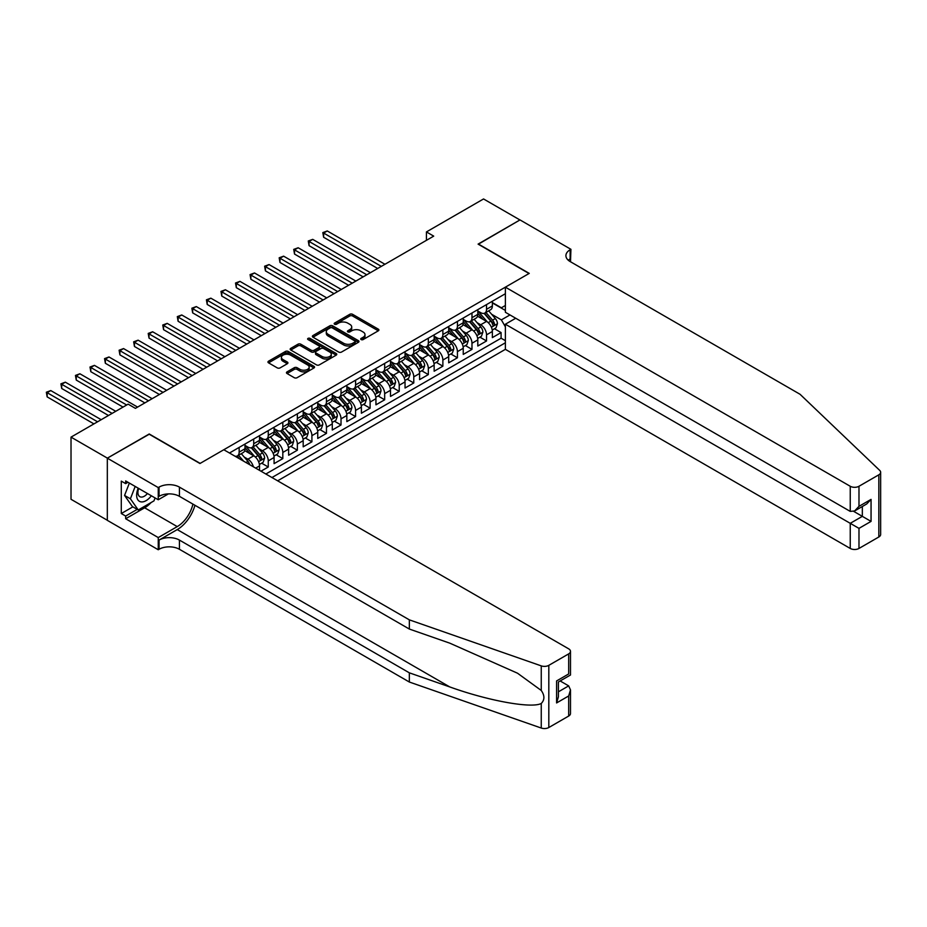 <?xml version="1.0" encoding="UTF-8"?>
<svg xmlns="http://www.w3.org/2000/svg" width="927" height="927" viewBox="0 0 927 927"><rect width="100%" height="100%" fill="white"/><g stroke="black" fill="none" stroke-linecap="round" stroke-linejoin="round"><path stroke-width="1.39" d="M361.136 339.572A1.414 0.811 0 0 0 363.141 339.572L378.32 330.812A2.016 1.17 0 0 0 378.911 329.989A2.016 1.17 0 0 0 378.32 329.166L352.608 314.323A2.016 1.17 0 0 0 349.746 314.323L334.577 323.083A1.414 0.811 0 0 0 334.16 323.65A1.414 0.811 0 0 0 334.577 324.23A1.414 0.811 0 0 0 336.571 324.23L338.54 323.094A6.466 3.731 0 0 1 347.683 323.094L349.815 324.334A6.466 3.731 0 0 1 351.715 326.976A6.466 3.731 0 0 1 349.815 329.618L347.857 330.754A1.414 0.811 0 0 0 347.44 331.321A1.414 0.811 0 0 0 347.857 331.901A1.414 0.811 0 0 0 349.861 331.901L351.82 330.765A6.466 3.731 0 0 1 360.962 330.765L363.106 332.005A6.466 3.731 0 0 1 364.995 334.647A6.466 3.731 0 0 1 363.106 337.289L361.136 338.413A1.414 0.811 0 0 0 360.73 338.992A1.414 0.811 0 0 0 361.136 339.572L361.136 338.413M287.046 371.878A2.016 1.17 0 0 0 286.455 372.7A2.016 1.17 0 0 0 287.046 373.523L294.253 377.695A2.016 1.17 0 0 0 297.115 377.695L313.975 367.961A2.016 1.17 0 0 0 314.566 367.138A2.016 1.17 0 0 0 313.975 366.316L288.262 351.472A2.016 1.17 0 0 0 285.4 351.472L268.552 361.194A2.016 1.17 0 0 0 267.961 362.017A2.016 1.17 0 0 0 268.552 362.851L277.266 367.88A2.016 1.17 0 0 0 280.116 367.88L287.335 363.708A2.016 1.17 0 0 0 287.926 362.886A2.016 1.17 0 0 0 287.335 362.063L283.013 359.572A5.4 3.117 0 0 1 281.426 357.358A5.4 3.117 0 0 1 284.763 354.485A5.4 3.117 0 0 1 290.649 355.157L307.579 364.925A5.4 3.117 0 0 1 309.166 367.138A5.4 3.117 0 0 1 305.829 370.012A5.4 3.117 0 0 1 299.931 369.34L297.115 367.718A2.016 1.17 0 0 0 294.253 367.718L287.046 371.878L287.046 373.523M149.224 434.23L107.393 458.135L71.02 437.127L71.02 499.294L107.323 520.256M149.224 433.975L200.162 463.384L529.027 273.511L478.089 244.114L519.931 219.954L483.546 198.957L426.432 231.924L426.432 240.325M71.02 437.127L128.135 404.149L135.4 408.355L433.709 236.13L426.432 231.924M338.679 352.04A2.016 1.17 0 0 0 341.542 352.04L358.39 342.318A2.016 1.17 0 0 0 358.981 341.484A2.016 1.17 0 0 0 358.39 340.661L332.677 325.817A2.016 1.17 0 0 0 329.827 325.817L312.967 335.551A2.016 1.17 0 0 0 312.376 336.374A2.016 1.17 0 0 0 312.967 337.196L338.679 352.04M308.61 339.873A1.414 0.811 0 0 1 310.047 340.082L336.153 355.157L319.328 364.867A2.016 1.17 0 0 1 316.466 364.867L290.754 350.024L290.754 348.378A2.016 1.17 0 0 0 290.163 349.201A2.016 1.17 0 0 0 290.754 350.024M290.754 348.378L297.973 344.207A2.016 1.17 0 0 1 300.823 344.207L311.252 350.232A2.016 1.17 0 0 0 314.114 350.232L318.9 347.463A2.016 1.17 0 0 0 319.491 346.64A2.016 1.17 0 0 0 318.9 345.817L308.042 339.549A1.414 0.811 0 0 1 307.625 338.969A1.414 0.811 0 0 1 308.506 338.216A1.414 0.811 0 0 1 310.047 338.401L336.177 353.488A2.016 1.17 0 0 1 336.768 354.311A2.016 1.17 0 0 1 336.177 355.134L336.177 353.488M260.985 471.194L268.262 466.999L261.634 463.176M258.784 448.668L262.445 450.777A8.227 4.751 60 0 1 268.262 460.858L274.079 457.498L274.079 463.639L282.816 458.598L276.188 454.775M273.338 440.267L276.988 442.376A8.227 4.751 60 0 1 282.816 452.457L288.633 449.097L288.633 455.238L297.358 450.198L290.742 446.374M287.891 431.866L291.541 433.975A8.227 4.751 60 0 1 297.358 444.056L303.187 440.696L303.187 446.837L311.912 441.797L305.296 437.973M302.445 423.465L306.095 425.574A8.227 4.751 60 0 1 311.912 435.655L317.741 432.295L317.741 438.436L326.466 433.384L319.85 429.572M316.988 415.064L320.649 417.173A8.227 4.751 60 0 1 326.466 427.254L332.283 423.894L332.283 430.024L341.02 424.983L334.392 421.171M331.542 406.663L335.192 408.772A8.227 4.751 60 0 1 341.02 418.853L346.837 415.493L346.837 421.623L355.574 416.582L348.946 412.77M346.095 398.262L349.746 400.371A8.227 4.751 60 0 1 355.574 410.452L361.391 407.092L361.391 413.222L370.116 408.181L363.5 404.369M360.649 389.861L364.299 391.97A8.227 4.751 60 0 1 370.116 402.051L375.945 398.691L375.945 404.821L384.67 399.78L378.054 395.956M375.203 381.46L378.853 383.569A8.227 4.751 60 0 1 384.67 393.651L390.499 390.29L390.499 396.42L399.224 391.379L392.608 387.556M389.746 373.06L393.407 375.168A8.227 4.751 60 0 1 399.224 385.25L405.041 381.889L405.041 388.019L413.778 382.978L407.15 379.155M404.299 364.659L407.95 366.768A8.227 4.751 60 0 1 413.778 376.849L419.595 373.488L419.595 379.618L428.332 374.578L421.704 370.754M418.853 356.258L422.503 358.367A8.227 4.751 60 0 1 428.332 368.448L434.149 365.087L434.149 371.217L442.874 366.177L436.258 362.353M433.407 347.857L437.057 349.966A8.227 4.751 60 0 1 442.874 360.047L448.703 356.686L448.703 362.816L457.428 357.776L450.812 353.952M447.961 339.456L451.611 341.565A8.227 4.751 60 0 1 457.428 351.646L463.245 348.285L463.245 354.415L471.982 349.375L465.366 345.551M462.503 331.055L466.165 333.164A8.227 4.751 60 0 1 471.982 343.245L477.799 339.885L477.799 346.014L486.536 340.974L486.536 334.844A8.227 4.751 -120 0 0 480.707 324.763L477.057 322.654M479.908 337.15L486.536 340.974M259.525 470.36L259.525 465.899A8.227 4.751 -120 0 0 253.708 455.817L244.705 450.626M253.372 466.802A8.227 4.751 60 0 0 247.891 459.178L244.23 457.069M274.079 457.498A8.227 4.751 -120 0 0 268.262 447.417L259.259 442.225M288.633 449.097A8.227 4.751 -120 0 0 282.816 439.016L273.813 433.824M303.187 440.696A8.227 4.751 -120 0 0 297.358 430.615L288.367 425.423M317.741 432.295A8.227 4.751 -120 0 0 311.912 422.214L302.92 417.023M332.283 423.894A8.227 4.751 -120 0 0 326.466 413.813L317.463 408.622M346.837 415.493A8.227 4.751 -120 0 0 341.02 405.412L332.017 400.221M361.391 407.092A8.227 4.751 -120 0 0 355.574 397.011L346.571 391.82M375.945 398.691A8.227 4.751 -120 0 0 370.116 388.61L361.124 383.419M390.499 390.29A8.227 4.751 -120 0 0 384.67 380.209L375.678 375.018M405.041 381.889A8.227 4.751 -120 0 0 399.224 371.808L390.221 366.617M419.595 373.488A8.227 4.751 -120 0 0 413.778 363.407L404.775 358.216M434.149 365.087A8.227 4.751 -120 0 0 428.332 355.006L419.328 349.815M448.703 356.686A8.227 4.751 -120 0 0 442.874 346.605L433.882 341.414M463.245 348.285A8.227 4.751 -120 0 0 457.428 338.204L448.436 333.013M477.799 339.885A8.227 4.751 -120 0 0 471.982 329.803L462.979 324.612M277.648 480.812L505.377 349.34L850.244 548.448L850.244 523.326L862.33 516.351L862.33 506.513M271.97 477.532L505.377 342.781M505.377 293.72L229.479 453.002M244.983 445.4L247.891 447.081A8.227 4.751 60 0 0 252.005 447.486L257.822 444.126A8.227 4.751 -120 0 0 259.525 440.36L259.525 435.655M259.525 436.999L262.445 438.68A8.227 4.751 60 0 0 266.559 439.085L272.376 435.725A8.227 4.751 -120 0 0 274.079 431.959L274.079 427.254M274.079 428.598L276.988 430.279A8.227 4.751 60 0 0 281.113 430.684L286.93 427.324A8.227 4.751 -120 0 0 288.633 423.558L288.633 418.853M288.633 420.198L291.541 421.878A8.227 4.751 60 0 0 295.655 422.283L301.484 418.923A8.227 4.751 -120 0 0 303.187 415.157L303.187 410.452M303.187 411.797L306.095 413.477A8.227 4.751 60 0 0 310.209 413.882L316.026 410.522A8.227 4.751 -120 0 0 317.741 406.756L317.741 402.051M317.741 403.396L320.649 405.076A8.227 4.751 60 0 0 324.763 405.481L330.58 402.121A8.227 4.751 -120 0 0 332.283 398.355L332.283 393.651M332.283 394.995L335.192 396.675A8.227 4.751 60 0 0 339.317 397.08L345.134 393.72A8.227 4.751 -120 0 0 346.837 389.954L346.837 385.25M346.837 386.594L349.746 388.274A8.227 4.751 60 0 0 353.859 388.68L359.688 385.319A8.227 4.751 -120 0 0 361.391 381.553L361.391 376.849M361.391 378.193L364.299 379.873A8.227 4.751 60 0 0 368.413 380.279L374.241 376.918A8.227 4.751 -120 0 0 375.945 373.152L375.945 368.448M375.945 369.792L378.853 371.472A8.227 4.751 60 0 0 382.967 371.878L388.784 368.517A8.227 4.751 -120 0 0 390.499 364.751L390.499 360.047M390.499 361.391L393.407 363.071A8.227 4.751 60 0 0 397.521 363.477L403.338 360.116A8.227 4.751 -120 0 0 405.041 356.35L405.041 351.646M405.041 352.99L407.95 354.67A8.227 4.751 60 0 0 412.075 355.076L417.892 351.715A8.227 4.751 -120 0 0 419.595 347.949L419.595 343.245M419.595 344.589L422.503 346.269A8.227 4.751 60 0 0 426.617 346.675L432.445 343.314A8.227 4.751 -120 0 0 434.149 339.549L434.149 334.844M434.149 336.188L437.057 337.868A8.227 4.751 60 0 0 441.171 338.274L446.999 334.914A8.227 4.751 -120 0 0 448.703 331.148L448.703 326.443M448.703 327.787L451.611 329.467A8.227 4.751 60 0 0 455.725 329.873L461.542 326.513A8.227 4.751 -120 0 0 463.245 322.747L463.245 318.042M463.245 319.386L466.165 321.066A8.227 4.751 60 0 0 470.279 321.472L476.096 318.112A8.227 4.751 -120 0 0 477.799 314.346L477.799 309.641M265.864 474.01L501.09 338.204L501.09 332.573L492.353 337.613L492.353 331.484A8.227 4.751 -120 0 0 486.536 321.402L477.532 316.211M477.799 310.985L480.707 312.666A8.227 4.751 -120 0 0 484.833 313.071A8.227 4.751 -120 0 0 486.536 309.305L486.536 304.601M484.833 313.071L490.65 309.711A8.227 4.751 -120 0 0 492.353 305.945L492.353 301.24M230.429 453.546L230.429 452.457M239.154 447.417L239.154 452.121A8.227 4.751 60 0 1 237.451 455.887A8.227 4.751 60 0 1 234.913 456.142M237.451 455.887L243.268 452.527A8.227 4.751 -120 0 0 244.983 448.761L244.983 444.056M253.708 439.016L253.708 443.72A8.227 4.751 60 0 1 252.005 447.486M268.262 430.615L268.262 435.319A8.227 4.751 60 0 1 266.559 439.085M282.816 422.214L282.816 426.918A8.227 4.751 60 0 1 281.113 430.684M297.358 413.813L297.358 418.517A8.227 4.751 60 0 1 295.655 422.283M311.912 405.412L311.912 410.116A8.227 4.751 60 0 1 310.209 413.882M326.466 397.011L326.466 401.715A8.227 4.751 60 0 1 324.763 405.481M341.02 388.61L341.02 393.315A8.227 4.751 60 0 1 339.317 397.08M355.574 380.209L355.574 384.914A8.227 4.751 60 0 1 353.859 388.68M370.116 371.808L370.116 376.513A8.227 4.751 60 0 1 368.413 380.279M384.67 363.407L384.67 368.112A8.227 4.751 60 0 1 382.967 371.878M399.224 355.006L399.224 359.711A8.227 4.751 60 0 1 397.521 363.477M413.778 346.605L413.778 351.31A8.227 4.751 60 0 1 412.075 355.076M428.332 338.204L428.332 342.909A8.227 4.751 60 0 1 426.617 346.675M442.874 329.803L442.874 334.508A8.227 4.751 60 0 1 441.171 338.274M457.428 321.402L457.428 326.107A8.227 4.751 60 0 1 455.725 329.873M471.982 313.002L471.982 317.706A8.227 4.751 60 0 1 470.279 321.472M471.982 343.245L471.982 349.375M457.428 351.646L457.428 357.776M442.874 360.047L442.874 366.177M428.332 368.448L428.332 374.578M413.778 376.849L413.778 382.978M399.224 385.25L399.224 391.379M384.67 393.651L384.67 399.78M370.116 402.051L370.116 408.181M355.574 410.452L355.574 416.582M341.02 418.853L341.02 424.983M326.466 427.254L326.466 433.384M311.912 435.655L311.912 441.797M297.358 444.056L297.358 450.198M282.816 452.457L282.816 458.598M268.262 460.858L268.262 466.999M505.377 326.825L501.38 319.885L491.611 314.253M501.38 319.885L509.966 314.937M492.353 302.92L505.377 310.441M492.353 302.584L501.38 307.787L505.377 305.481M494.462 328.749L501.09 332.573M501.09 338.204L505.377 340.684M361.704 339.769L363.106 338.969A6.466 3.731 0 0 0 364.995 336.327L364.995 334.647M351.715 326.976L351.715 328.656A6.466 3.731 0 0 1 349.815 331.298L348.425 332.098M378.286 330.823L352.608 316.003A2.016 1.17 0 0 0 349.746 316.003L335.134 324.438M358.367 342.33L332.677 327.498A2.016 1.17 0 0 0 329.827 327.498L313.002 337.219L312.967 335.551M354.821 342.063A1.414 0.811 0 0 0 355.238 341.484A1.414 0.811 0 0 0 354.821 340.916L332.248 327.88A1.414 0.811 0 0 0 330.255 327.88L328.181 329.073A6.466 3.731 0 0 0 326.292 331.715A6.466 3.731 0 0 0 328.181 334.357L343.604 343.257A6.466 3.731 0 0 0 352.747 343.257L354.821 342.063L354.821 343.743A1.414 0.811 0 0 0 355.238 343.164L355.238 341.484M326.292 331.715L326.292 333.396A6.466 3.731 0 0 0 328.181 336.037L328.181 334.357M354.821 343.743L352.747 344.937A6.466 3.731 0 0 1 343.604 344.937L328.181 336.037M290.788 350.035L297.973 345.887L297.973 344.207M319.491 346.64L319.491 348.32A2.016 1.17 0 0 1 318.9 349.143L314.114 351.912A2.016 1.17 0 0 1 311.252 351.912L300.823 345.887A2.016 1.17 0 0 0 297.973 345.887M322.075 356.478A5.4 3.117 0 0 0 327.961 357.15A5.4 3.117 0 0 0 331.298 354.276A5.4 3.117 0 0 0 329.722 352.063L323.755 348.622A2.016 1.17 0 0 0 320.893 348.622L316.107 351.379A2.016 1.17 0 0 0 315.516 352.214A2.016 1.17 0 0 0 316.107 353.036L322.075 356.478L322.075 358.158A5.4 3.117 0 0 0 327.961 358.83A5.4 3.117 0 0 0 331.298 355.956L331.298 354.276M315.516 352.214L315.516 353.894A2.016 1.17 0 0 0 316.107 354.717L316.107 353.036M322.075 358.158L316.107 354.717M309.166 367.138L309.166 368.819A5.4 3.117 0 0 1 305.829 371.692A5.4 3.117 0 0 1 299.931 371.02L297.115 369.398A2.016 1.17 0 0 0 294.253 369.398L287.069 373.546M281.426 357.358L281.426 359.039A5.4 3.117 0 0 0 283.013 361.252L283.013 359.572M287.335 362.063L287.335 363.708L283.013 361.252M313.975 366.316L313.975 367.961L288.262 353.152A2.016 1.17 0 0 0 285.4 353.152L268.575 362.863M492.237 330.047L495.991 327.868L497.451 323.674A5.458 3.152 -120 0 0 495.319 318.552L488.68 310.846M487.347 321.936L479.456 312.805A15.747 9.085 -120 0 0 477.799 311.078M483.013 319.375L478.61 314.265A13.071 7.543 -120 0 0 477.799 313.384M384.96 264.276L327.266 230.962L323.627 233.059L323.627 237.266L377.683 268.471M484.091 313.372L490.812 321.148A5.458 3.152 60 0 1 492.758 324.913C493.57 326.003 494.161 325.667 494.497 323.905A5.458 3.152 -120 0 0 492.561 320.139L485.91 312.445M484.485 313.245L491.704 321.611A2.781 1.599 60 0 1 492.411 322.689L494.497 323.905M492.758 324.913L493.152 325.551M323.627 237.266L322.828 232.596L381.321 266.373M322.828 232.596L327.266 230.962M138.227 488.205A13.372 7.717 120 0 0 141.368 501.913A13.372 7.717 120 0 0 151.344 495.771M138.679 488.459A9.154 5.284 120 0 0 139.803 496.652A9.154 5.284 120 0 0 141.136 497.069A9.154 5.284 120 0 0 147.451 493.523M155.099 497.938L153.952 500.893L138.25 509.966L132.422 506.605L124.566 495.435L129.363 483.083M138.25 509.966L130.394 498.796L135.18 486.443M124.566 495.435L130.394 498.796M515.713 318.251L505.377 324.218L858.981 528.367L858.981 548.448L878.842 536.976L878.842 474.809A6.176 3.569 0 0 0 880.65 472.283A6.176 3.569 0 0 0 879.758 470.441L800.047 394.276L570.128 261.541A14.403 8.32 180 0 1 565.91 255.667A14.403 8.32 180 0 1 570.128 249.78L570.928 249.317L520.001 219.919L478.309 244.23M505.377 324.218L505.377 349.34M478.309 243.986L529.247 273.384L505.377 287.161L850.244 486.269A6.176 3.569 0 0 0 858.981 486.269L878.842 474.809M570.928 249.317L570.499 261.75M505.377 287.161L505.377 312.283L850.244 511.391L850.244 486.269M880.65 472.283L880.65 534.462A6.176 3.569 180 0 1 878.842 536.976M858.981 548.448A6.176 3.569 180 0 1 850.244 548.448M568.321 260.255A14.403 8.32 180 0 1 570.128 258.981L570.128 249.78M853.744 511.391L871.056 521.391L858.981 528.367M858.981 486.269L858.981 506.351L854.613 510.962L850.244 511.391M858.981 506.351L871.056 499.386L866.687 503.987L854.613 510.962M568.68 716.05L568.68 695.968L570.487 689.885L570.487 713.523A6.176 3.569 180 0 1 568.68 716.05L548.819 727.521A6.176 3.569 180 0 1 541.252 728.043L409.34 682.029L409.34 672.828L179.421 540.082A14.403 8.32 -0 0 0 159.05 540.082L177.242 529.584A26.802 15.481 120 0 0 194.948 505.273M409.34 672.828L449.792 686.942C488.448 700.87 531.646 708.68 541.252 703.466C544.763 699.873 544.763 695.54 541.252 690.464L517.521 673.211L449.792 643.164L409.34 629.051L179.421 496.316A14.403 8.32 -0 0 0 159.05 496.316L159.05 487.115L158.25 487.579L107.323 458.17L149.015 434.103L199.942 463.512L223.801 449.734L568.68 648.842A6.176 3.569 -0 0 1 570.487 651.357A6.176 3.569 -0 0 1 568.68 653.883L548.819 665.343L548.819 727.521M409.34 682.029L179.421 549.282A14.403 8.32 -0 0 0 159.05 549.282L158.25 549.746L107.323 520.348L107.323 458.17M409.34 629.051L409.34 619.85L179.421 487.115A14.403 8.32 -0 0 0 159.05 487.115M541.252 690.464L541.252 665.876L409.34 619.85M151.066 502.561A23.152 13.372 -60 0 1 144.647 507.787L125.655 518.749L125.655 516.061L137.231 509.375M127.984 482.283L125.655 483.627L121.286 481.113L121.286 513.535L125.655 516.061M125.655 483.627L125.655 480.939L158.25 499.757L158.25 487.579M158.25 549.746L158.25 537.567L177.242 526.606A23.152 13.372 120 0 0 192.92 504.103M125.655 518.749L158.25 537.567M560.151 680.963L568.68 685.887L570.487 689.885M168.413 493.894L158.25 499.757M541.252 665.876A6.176 3.569 -0 0 0 548.819 665.343M121.286 513.535L132.862 506.86M568.68 695.968L556.594 702.944L558.402 696.861L558.402 681.971L570.487 675.007L570.487 651.357M556.594 702.944L556.594 680.928C558.958 682.295 558.958 682.295 556.594 680.928L568.68 673.964C571.032 675.319 571.032 675.319 568.68 673.964L568.68 653.883M477.683 338.448L481.437 336.269L482.897 332.075A5.458 3.152 -120 0 0 480.765 326.953L474.126 319.247M472.793 330.336L464.902 321.205A15.747 9.085 -120 0 0 463.245 319.479M468.471 327.776L464.056 322.666A13.071 7.543 -120 0 0 463.245 321.785M370.406 272.677L312.712 239.363L309.073 241.46L309.073 245.667L363.141 276.872M469.537 321.773L476.258 329.56A5.458 3.152 60 0 1 478.205 333.314C479.027 334.404 479.607 334.068 479.954 332.306A5.458 3.152 -120 0 0 478.008 328.552L471.356 320.846M469.931 321.646L477.162 330.012A2.781 1.599 60 0 1 477.857 331.09L479.954 332.306M478.205 333.314L478.599 333.963M309.073 245.667L308.274 240.997L366.779 274.774M308.274 240.997L312.712 239.363M463.129 346.849L466.884 344.67L468.344 340.476A5.458 3.152 -120 0 0 466.223 335.354L459.572 327.648M458.239 338.737L450.348 329.606A15.747 9.085 -120 0 0 448.703 327.88M453.917 336.177L449.502 331.066A13.071 7.543 -120 0 0 448.703 330.186M355.864 281.078L298.17 247.764L294.531 249.861L294.531 254.068L348.587 285.273M454.983 330.174L461.704 337.961A5.458 3.152 60 0 1 463.651 341.715C464.473 342.805 465.053 342.469 465.4 340.707A5.458 3.152 -120 0 0 463.454 336.953L456.802 329.247M455.377 330.047L462.608 338.413A2.781 1.599 60 0 1 463.303 339.491L465.4 340.707M463.651 341.715L464.045 342.364M294.531 254.068L293.72 249.398L352.225 283.175M293.72 249.398L298.17 247.764M448.575 355.25L452.341 353.071L453.79 348.876A5.458 3.152 -120 0 0 451.669 343.755L445.018 336.049M443.685 347.138L435.806 338.007A15.747 9.085 -120 0 0 434.149 336.281M439.363 344.577L434.948 339.467A13.071 7.543 -120 0 0 434.149 338.587M341.31 289.479L283.616 256.165L279.977 258.262L279.977 262.468L334.033 293.674M440.429 338.575L447.162 346.362A5.458 3.152 60 0 1 449.097 350.116C449.919 351.206 450.499 350.87 450.846 349.108A5.458 3.152 -120 0 0 448.9 345.354L442.26 337.648M440.823 338.448L448.054 346.814A2.781 1.599 60 0 1 448.749 347.892L450.846 349.108M449.097 350.116L449.502 350.765M279.977 262.468L279.178 257.799L337.671 291.576M279.178 257.799L283.616 256.165M434.021 363.651L437.787 361.472L439.236 357.277A5.458 3.152 -120 0 0 437.115 352.156L430.464 344.462M429.131 355.539L421.252 346.408A15.747 9.085 -120 0 0 419.595 344.682M424.809 352.978L420.406 347.868A13.071 7.543 -120 0 0 419.595 346.988M326.756 297.88L269.062 264.566L265.423 266.663L265.423 270.869L319.479 302.075M425.875 346.976L432.608 354.763A5.458 3.152 60 0 1 434.554 358.517C435.366 359.606 435.957 359.27 436.293 357.509A5.458 3.152 -120 0 0 434.346 353.755L427.706 346.049M426.281 346.849L433.5 355.215A2.781 1.599 60 0 1 434.207 356.292L436.293 357.509M434.554 358.517L434.948 359.166M265.423 270.869L264.624 266.2L323.117 299.977M264.624 266.2L269.062 264.566M419.479 372.051L423.233 369.873L424.693 365.678A5.458 3.152 -120 0 0 422.561 360.557L415.922 352.863M414.589 363.94L406.698 354.809A15.747 9.085 -120 0 0 405.041 353.083M410.255 361.379L405.852 356.269A13.071 7.543 -120 0 0 405.041 355.389M312.202 306.281L254.508 272.967L250.869 275.064L250.869 279.27L304.925 310.475M411.333 355.377L418.054 363.164A5.458 3.152 60 0 1 420.001 366.918C420.823 368.007 421.403 367.671 421.75 365.91A5.458 3.152 -120 0 0 419.804 362.156L413.152 354.45M411.727 355.25L418.946 363.616A2.781 1.599 60 0 1 419.653 364.693L421.75 365.91M420.001 366.918L420.394 367.567M250.869 279.27L250.07 274.601L308.564 308.378M250.07 274.601L254.508 272.967M404.925 380.452L408.68 378.274L410.14 374.079A5.458 3.152 -120 0 0 408.019 368.958L401.368 361.263M400.035 372.341L392.144 363.21A15.747 9.085 -120 0 0 390.499 361.484M395.713 369.78L391.298 364.67A13.071 7.543 -120 0 0 390.499 363.79M297.66 314.682L239.954 281.368L236.315 283.465L236.315 287.671L290.383 318.876M396.779 363.778L403.5 371.565A5.458 3.152 60 0 1 405.447 375.319C406.269 376.408 406.849 376.072 407.196 374.311A5.458 3.152 -120 0 0 405.25 370.557L398.598 362.851M397.173 363.651L404.404 372.017A2.781 1.599 60 0 1 405.099 373.106L407.196 374.311M405.447 375.319L405.841 375.968M236.315 287.671L235.516 283.013L294.021 316.779M235.516 283.013L239.954 281.368M390.371 388.853L394.126 386.675L395.586 382.48A5.458 3.152 -120 0 0 393.465 377.359L386.814 369.664M385.481 380.742L377.602 371.611A15.747 9.085 -120 0 0 375.945 369.885M381.159 378.181L376.744 373.071A13.071 7.543 -120 0 0 375.945 372.19M283.106 323.083L225.412 289.769L221.773 291.866L221.773 296.072L275.829 327.277M382.225 372.179L388.946 379.966A5.458 3.152 60 0 1 390.893 383.72C391.715 384.809 392.295 384.473 392.642 382.712A5.458 3.152 -120 0 0 390.696 378.958L384.045 371.252M382.619 372.051L389.85 380.418A2.781 1.599 60 0 1 390.545 381.507L392.642 382.712M390.893 383.72L391.287 384.369M221.773 296.072L220.974 291.414L279.467 325.18M220.974 291.414L225.412 289.769M375.817 397.254L379.583 395.076L381.032 390.881A5.458 3.152 -120 0 0 378.911 385.759L372.26 378.065M370.927 389.143L363.048 380.012A15.747 9.085 -120 0 0 361.391 378.286M366.605 386.582L362.19 381.472A13.071 7.543 -120 0 0 361.391 380.603M268.552 331.484L210.858 298.17L207.219 300.267L207.219 304.473L261.275 335.678M367.671 380.58L374.404 388.367A5.458 3.152 60 0 1 376.339 392.121C377.162 393.222 377.741 392.886 378.089 391.113A5.458 3.152 -120 0 0 376.142 387.359L369.502 379.653M368.065 380.452L375.296 388.819A2.781 1.599 60 0 1 375.991 389.908L378.089 391.113M376.339 392.121L376.744 392.77M207.219 304.473L206.42 299.815L264.913 333.581M206.42 299.815L210.858 298.17M361.263 405.655L365.029 403.477L366.478 399.282A5.458 3.152 -120 0 0 364.357 394.16L357.706 386.466M356.374 397.544L348.494 388.413A15.747 9.085 -120 0 0 346.837 386.686M352.051 394.983L347.648 389.873A13.071 7.543 -120 0 0 346.837 389.004M253.998 339.885L196.304 306.57L192.665 308.668L192.665 312.874L246.721 344.079M353.117 388.981L359.85 396.768A5.458 3.152 60 0 1 361.797 400.522C362.608 401.623 363.199 401.287 363.535 399.514A5.458 3.152 -120 0 0 361.6 395.759L354.948 388.054M353.523 388.853L360.742 397.219A2.781 1.599 60 0 1 361.449 398.309L363.535 399.514M361.797 400.522L362.19 401.171M192.665 312.874L191.866 308.216L250.36 341.982M191.866 308.216L196.304 306.57M346.721 414.056L350.476 411.878L351.936 407.683A5.458 3.152 -120 0 0 349.803 402.561L343.164 394.867M341.831 405.945L333.94 396.814A15.747 9.085 -120 0 0 332.283 395.087M337.498 403.384L333.094 398.274A13.071 7.543 -120 0 0 332.283 397.405M239.444 348.285L181.75 314.971L178.111 317.08L178.111 321.275L232.167 352.48M338.575 397.382L345.296 405.169A5.458 3.152 60 0 1 347.243 408.923C348.065 410.024 348.645 409.688 348.992 407.915A5.458 3.152 -120 0 0 347.046 404.16L340.394 396.455M338.969 397.254L346.188 405.62A2.781 1.599 60 0 1 346.895 406.71L348.992 407.915M347.243 408.923L347.637 409.572M178.111 321.275L177.312 316.617L235.806 350.383M177.312 316.617L181.75 314.971M332.167 422.457L335.922 420.279L337.382 416.084A5.458 3.152 -120 0 0 335.261 410.962L328.61 403.268M327.277 414.346L319.386 405.215A15.747 9.085 -120 0 0 317.741 403.488M322.955 411.785L318.54 406.675A13.071 7.543 -120 0 0 317.741 405.806M224.902 356.686L167.196 323.372L163.558 325.481L163.558 329.676L217.625 360.881M324.021 405.783L330.742 413.569A5.458 3.152 60 0 1 332.689 417.324C333.511 418.425 334.091 418.089 334.438 416.316A5.458 3.152 -120 0 0 332.492 412.561L325.84 404.856M324.415 405.655L331.646 414.021A2.781 1.599 60 0 1 332.341 415.111L334.438 416.316M332.689 417.324L333.083 417.973M163.558 329.676L162.758 325.018L221.263 358.784M162.758 325.018L167.196 323.372M317.613 430.858L321.368 428.68L322.828 424.485A5.458 3.152 -120 0 0 320.707 419.363L314.056 411.669M312.723 422.747L304.844 413.616A15.747 9.085 -120 0 0 303.187 411.889M308.401 420.186L303.986 415.076A13.071 7.543 -120 0 0 303.187 414.207M210.348 365.087L152.654 331.773L149.015 333.882L149.015 338.077L203.071 369.294M309.467 414.184L316.188 421.97A5.458 3.152 60 0 1 318.135 425.725C318.958 426.826 319.537 426.49 319.885 424.717A5.458 3.152 -120 0 0 317.938 420.962L311.287 413.257M309.861 414.056L317.092 422.422A2.781 1.599 60 0 1 317.787 423.512L319.885 424.717M318.135 425.725L318.529 426.374M149.015 338.077L148.216 333.419L206.709 367.185M148.216 333.419L152.654 331.773M303.059 439.259L306.825 437.08L308.274 432.886A5.458 3.152 -120 0 0 306.153 427.764L299.502 420.07M298.17 431.148L290.29 422.017A15.747 9.085 -120 0 0 288.633 420.29M293.847 428.587L289.433 423.477A13.071 7.543 -120 0 0 288.633 422.608M195.794 373.488L138.1 340.174L134.461 342.283L134.461 346.478L188.517 377.695M294.913 422.585L301.646 430.371A5.458 3.152 60 0 1 303.581 434.126C304.404 435.226 304.983 434.89 305.331 433.118A5.458 3.152 -120 0 0 303.384 429.363L296.744 421.658M295.307 422.457L302.538 430.823A2.781 1.599 60 0 1 303.233 431.912L305.331 433.118M303.581 434.126L303.986 434.775M134.461 346.478L133.662 341.82L192.156 375.586M133.662 341.82L138.1 340.174M288.506 447.66L292.272 445.493L293.72 441.287A5.458 3.152 -120 0 0 291.599 436.165L284.948 428.471M283.616 439.549L275.736 430.418A15.747 9.085 -120 0 0 274.079 428.691M279.294 436.988L274.89 431.878A13.071 7.543 -120 0 0 274.079 431.009M181.24 381.889L123.546 348.575L119.907 350.684L119.907 354.879L173.963 386.095M280.371 430.985L287.092 438.772A5.458 3.152 60 0 1 289.039 442.527C289.85 443.627 290.441 443.291 290.777 441.519A5.458 3.152 -120 0 0 288.842 437.764L282.19 430.07M280.765 430.858L287.984 439.224A2.781 1.599 60 0 1 288.691 440.313L290.777 441.519M289.039 442.527L289.433 443.176M119.907 354.879L119.108 350.221L177.602 383.987M119.108 350.221L123.546 348.575M273.963 456.061L277.718 453.894L279.178 449.688A5.458 3.152 -120 0 0 277.046 444.566L270.406 436.872M269.073 447.95L261.182 438.819A15.747 9.085 -120 0 0 259.525 437.092M264.74 445.389L260.336 440.279A13.071 7.543 -120 0 0 259.525 439.41M166.686 390.29L108.992 356.976L105.354 359.085L105.354 363.28L159.409 394.496M265.817 439.386L272.538 447.173A5.458 3.152 60 0 1 274.485 450.928C275.307 452.028 275.887 451.692 276.234 449.919A5.458 3.152 -120 0 0 274.288 446.165L267.636 438.471M266.211 439.259L273.43 447.625A2.781 1.599 60 0 1 274.137 448.714L276.234 449.919M274.485 450.928L274.879 451.576M105.354 363.28L104.554 358.622L163.048 392.388M104.554 358.622L108.992 356.976M259.409 464.462L263.164 462.295L264.624 458.089A5.458 3.152 -120 0 0 262.503 452.967L255.852 445.273M254.519 456.351L246.628 447.22A15.747 9.085 -120 0 0 244.983 445.493M250.197 453.79L245.782 448.68A13.071 7.543 -120 0 0 244.983 447.811M152.144 398.691L94.438 365.377L90.8 367.486L90.8 371.681L144.867 402.897M251.263 447.787L257.984 455.574A5.458 3.152 60 0 1 259.931 459.328C260.754 460.429 261.333 460.093 261.681 458.32A5.458 3.152 -120 0 0 259.734 454.566L253.083 446.872M251.657 447.66L258.888 456.026A2.781 1.599 60 0 1 259.583 457.115L261.681 458.32M259.931 459.328L260.325 459.977M90.8 371.681L90 367.022L148.505 400.788M90 367.022L94.438 365.377M249.78 464.728A5.458 3.152 -120 0 0 247.949 461.368L241.298 453.674M137.59 407.092L79.896 373.778L76.257 375.887L76.257 380.082L123.036 407.092M243.639 461.183L238.529 455.273M237.103 456.061L239.433 458.749M236.709 456.188L238.424 458.17M76.257 380.082L75.458 375.423L126.675 404.995M75.458 375.423L79.896 373.778M115.759 411.298L65.342 382.179L61.703 384.288L61.703 388.483L108.482 415.493M61.703 388.483L60.904 383.824L112.121 413.396M60.904 383.824L65.342 382.179M101.205 419.699L50.788 390.58L47.15 392.689L47.15 396.883L93.928 423.894M47.15 396.883L46.35 392.225L97.567 421.797M46.35 392.225L50.788 390.58M247.891 459.178L253.708 455.817M262.445 450.777L268.262 447.417M276.988 442.376L282.816 439.016M291.541 433.975L297.358 430.615M306.095 425.574L311.912 422.214M320.649 417.173L326.466 413.813M335.192 408.772L341.02 405.412M349.746 400.371L355.574 397.011M364.299 391.97L370.116 388.61M378.853 383.569L384.67 380.209M393.407 375.168L399.224 371.808M407.95 366.768L413.778 363.407M422.503 358.367L428.332 355.006M437.057 349.966L442.874 346.605M451.611 341.565L457.428 338.204M466.165 333.164L471.982 329.803M480.707 324.763L486.536 321.402M486.536 309.305L492.353 305.945M239.154 452.121L244.983 448.761M253.708 443.72L259.525 440.36M268.262 435.319L274.079 431.959M282.816 426.918L288.633 423.558M297.358 418.517L303.187 415.157M311.912 410.116L317.741 406.756M326.466 401.715L332.283 398.355M341.02 393.315L346.837 389.954M355.574 384.914L361.391 381.553M370.116 376.513L375.945 373.152M384.67 368.112L390.499 364.751M399.224 359.711L405.041 356.35M413.778 351.31L419.595 347.949M428.332 342.909L434.149 339.549M442.874 334.508L448.703 331.148M457.428 326.107L463.245 322.747M471.982 317.706L477.799 314.346M486.536 334.844L492.353 331.484M255.678 468.123L259.525 465.899M363.106 338.969L363.106 337.289M347.857 331.901L347.857 330.754M349.815 331.298L349.815 329.618M334.577 324.23L334.577 323.083M349.746 316.003L349.746 314.323M352.608 316.003L352.608 314.323M378.32 330.812L378.32 329.166M329.827 327.498L329.827 325.817M332.677 327.498L332.677 325.817M358.39 342.318L358.39 340.661M343.604 344.937L343.604 343.257M352.747 344.937L352.747 343.257M300.823 345.887L300.823 344.207M311.252 351.912L311.252 350.232M314.114 351.912L314.114 350.232M318.9 349.143L318.9 347.463M310.047 340.082L310.047 338.401M294.253 369.398L294.253 367.718M297.115 369.398L297.115 367.718M299.931 371.02L299.931 369.34M268.552 362.851L268.552 361.194M285.4 353.152L285.4 351.472M288.262 353.152L288.262 351.472M491.403 327.243L497.405 323.778M479.456 312.805L480.209 312.376M492.561 320.139L495.319 318.552M488.216 322.654L490.812 321.148M871.056 499.386L871.056 521.391M449.792 686.942L177.242 529.584M179.421 496.316L179.421 487.115M179.421 540.082L179.421 549.282M541.252 728.043L541.252 703.466M159.05 540.082L159.05 549.282M144.647 507.787L177.242 526.606M558.402 691.82L568.68 685.887M476.849 335.644L482.863 332.179M464.902 321.205L465.655 320.777M478.008 328.552L480.765 326.953M473.662 331.055L476.258 329.56M462.295 344.044L468.309 340.58M450.348 329.606L451.101 329.178M463.454 336.953L466.223 335.354M459.108 339.456L461.704 337.961M447.741 352.445L453.755 348.981M435.806 338.007L436.547 337.579M448.9 345.354L451.669 343.755M444.554 347.857L447.162 346.362M433.199 360.846L439.201 357.382M421.252 346.408L422.005 345.98M434.346 353.755L437.115 352.156M430.001 356.258L432.608 354.763M418.645 369.247L424.647 365.783M406.698 354.809L407.451 354.381M419.804 362.156L422.561 360.557M415.458 364.659L418.054 363.164M404.091 377.648L410.105 374.184M392.144 363.21L392.897 362.781M405.25 370.557L408.019 368.958M400.904 373.06L403.5 371.565M389.537 386.049L395.551 382.584M377.602 371.611L378.343 371.182M390.696 378.958L393.465 377.359M386.35 381.46L388.946 379.966M374.983 394.45L380.997 390.985M363.048 380.012L363.79 379.583M376.142 387.359L378.911 385.759M371.797 389.861L374.404 388.367M360.441 402.851L366.443 399.386M348.494 388.413L349.247 387.984M361.6 395.759L364.357 394.16M357.243 398.262L359.85 396.768M345.887 411.252L351.901 407.787M333.94 396.814L334.693 396.385M347.046 404.16L349.803 402.561M342.7 406.663L345.296 405.169M331.333 419.653L337.347 416.188M319.386 405.215L320.139 404.786M332.492 412.561L335.261 410.962M328.146 415.064L330.742 413.569M316.779 428.054L322.793 424.589M304.844 413.616L305.586 413.187M317.938 420.962L320.707 419.363M313.593 423.465L316.188 421.97M302.225 436.466L308.239 432.99M290.29 422.017L291.032 421.588M303.384 429.363L306.153 427.764M299.039 431.866L301.646 430.371M287.683 444.867L293.685 441.391M275.736 430.418L276.489 429.989M288.842 437.764L291.599 436.165M284.485 440.267L287.092 438.772M273.129 453.268L279.143 449.792M261.182 438.819L261.935 438.39M274.288 446.165L277.046 444.566M269.942 448.668L272.538 447.173M258.575 461.669L264.589 458.193M246.628 447.22L247.382 446.791M259.734 454.566L262.503 452.967M255.388 457.069L257.984 455.574M245.956 462.515L247.949 461.368"/></g></svg>
